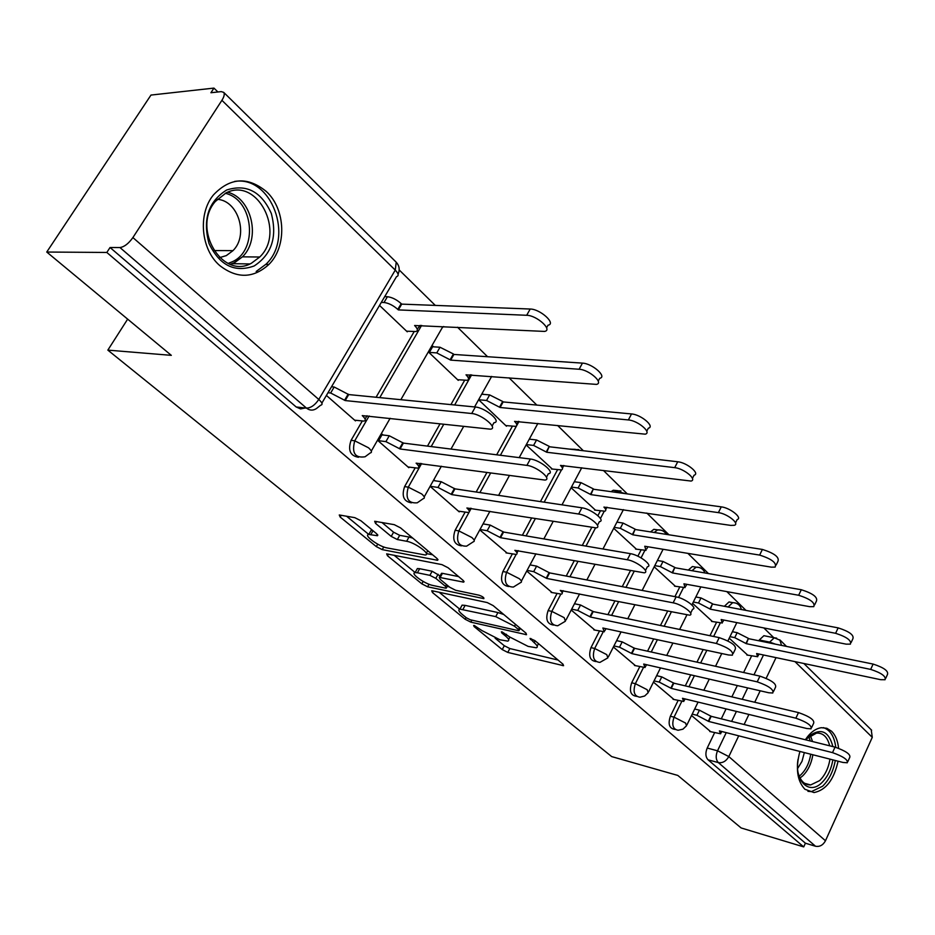 <?xml version="1.0" encoding="UTF-8"?>
<svg xmlns="http://www.w3.org/2000/svg" width="935" height="935" viewBox="0 0 935 935"><rect width="100%" height="100%" fill="white"/><g stroke="black" fill="none" stroke-linecap="round" stroke-linejoin="round"><path stroke-width="1.4" d="M474.314 625.538L473.636 625.48L474.138 626.602L502.247 649.591L507.787 652.42L563.583 665.697L562.963 664.166L534.867 640.592L530.028 638.441L534.165 642.672C537.461 645.536 538.151 647.23 536.246 647.768L528.1 646.389L509.785 637.027L502.083 631.908L501.359 631.85L501.838 632.983L505.531 636.034C508.862 638.897 509.598 640.592 507.74 641.118L499.944 639.785L481.946 630.576L474.314 625.538M799.916 751.448C795.404 768.149 797.064 780.748 804.906 789.269L814.023 792.564C825.944 790.168 833.962 779.72 838.064 761.195M838.59 748.28C837.818 740.789 835.481 735.12 831.612 731.275L826.832 728.283L821.386 727.699C815.495 728.529 810.154 732.549 805.351 739.749M219.83 265.622C237.034 278.875 253.385 278.478 268.883 264.453C286.998 246.735 285.818 209.241 266.323 191.5C247.635 176.318 229.998 177.486 213.39 194.983C197.589 214.103 200.978 249.68 219.83 265.622M360.933 520.772L354.821 517.663L339.265 514.975L340.188 517.067L376.326 546.613L382.24 549.628L437.615 560.299L436.844 558.335L400.531 527.866L394.254 524.664L374.666 521.274L375.531 523.39L391.216 536.409L397.34 539.53L406.643 541.271C415.198 542.592 431.362 554.572 425.25 555.004L387.078 547.933C378.874 546.624 362.897 534.89 368.799 534.458L377.471 535.732L376.595 533.698L360.933 520.772M803.714 846.9L741.139 827.954L677.805 775.431L611.689 756.59L107.841 350.122L171.315 355.347L46.75 252.041L106.824 252.462L803.714 846.9L805.409 843.206L815.519 846.245L718.361 762.609C715.801 759.734 715.52 755.796 717.519 750.793L726.238 732.631M432.589 590.862L431.701 590.791L432.484 592.545L465.151 619.25L470.796 622.137L526.534 634.701L525.879 633.053L493.177 605.611L487.205 602.561L432.589 590.862M421.849 583.837L387.511 555.764L386.658 553.859L441.963 564.635L448.075 567.755L462.989 580.273L463.713 582.143L439.286 577.386L440.058 579.232L449.735 587.25L455.649 590.277L479.176 595.233C482.565 596.495 484.131 597.629 483.874 598.634L427.622 586.794L421.849 583.837L423.158 581.453M46.75 252.041L150.979 95.066L213.951 88.1L217.913 91.981M773.759 637.682L763.837 627.934M745.966 610.391L726.834 591.621M708.449 573.564L687.891 553.38M668.957 534.797L646.821 513.058M627.303 493.902L603.461 470.492M583.335 450.728L557.611 425.483M536.83 405.077L509.049 377.81M487.567 356.714L457.531 327.227M435.301 305.406L399.187 269.946M106.824 252.462L110.049 247.506L119.949 247.541C124.25 246.945 128.574 243.626 132.899 237.572L221.911 100.314C224.19 96.632 224.797 93.991 223.71 92.378L221.256 91.618L210.924 92.729L213.951 88.1M805.409 843.206L708.064 759.804C705.493 756.941 705.212 753.026 707.211 748.047L714.585 732.748M721.294 718.84L726.074 708.894M731.871 696.867L737.329 685.542M743.617 672.51L751.565 656.019M758.904 640.779L759.29 639.984L769.669 642.1L774.285 637.787L776.669 638.137M871.233 729.814L872.273 737.353L825.476 840.764C823.034 845.17 819.714 846.993 815.519 846.245M653.436 682.118L674.088 699.567M692.636 603.391L712.482 621.6M613.383 647.008L635.519 665.72M654.184 566.809L675.432 586.327M571.215 610.029L594.941 630.132M613.722 528.298L636.49 549.242M526.744 571.051L552.199 592.638M571.098 487.731L595.513 510.206M479.784 529.888L507.132 553.088M526.125 444.943L552.328 469.078M430.509 486.691L459.225 511.866L459.517 511.328M478.989 400.075L506.454 426.22L506.758 425.67M383.093 435.009L382.298 434.296L378.418 441.028L408.84 467.699L409.156 467.138M433.606 346.838L432.94 346.195L429.2 352.694L458.267 380.358L458.582 379.797M326.397 395.423L355.452 420.89L355.791 420.318M379.528 305.429L407.263 331.82L407.602 331.235M358.514 457.273C350.216 455.871 347.738 450.226 351.069 440.327L362.254 421.054M376.069 397.258L414.17 331.598M411.435 502.843C403.698 501.546 401.419 496.134 404.61 486.597L415.128 467.967M427.47 446.124L440.058 423.812M450.904 404.621L464.637 380.3M461.434 545.865C454.176 544.673 452.072 539.472 455.135 530.25L465.057 512.228M476.172 492.02L486.948 472.455M496.66 454.796L512.357 426.278M508.745 586.537C501.908 585.462 499.956 580.46 502.901 571.519L512.286 554.034M522.373 535.252L531.653 517.967M540.43 501.616L557.54 469.756M553.567 625.059C547.104 624.101 545.28 619.274 548.109 610.59L557.026 593.596M566.224 576.053L574.277 560.708M582.271 545.467L591.668 527.55M597.897 515.652L600.375 510.942M596.098 661.583C589.962 660.741 588.255 656.09 590.978 647.628L599.452 631.102M607.902 614.634L614.926 600.948M622.242 586.666L630.377 570.806M637.869 556.196L641.048 550.002M636.641 696.376L636.303 696.294C630.599 695.406 629.068 690.907 631.686 682.795L639.762 666.702M647.546 651.181L653.705 638.921M660.449 625.492L667.532 611.373M674.918 596.647L679.71 587.11M675.269 729.51L674.474 729.312C669.226 728.307 667.859 723.947 670.372 716.233L678.085 700.537M685.297 685.869L690.72 674.848M696.961 662.155L703.167 649.533M709.957 635.718L716.502 622.406M724.415 606.312L728.166 606.897L732.724 602.631L735.424 602.97M107.841 350.122L127.651 319.139M691.526 715.509L710.81 731.778M729.23 638.219L747.778 655.213M530.133 439.251L529.549 438.679M483.231 394.336L482.553 393.693M575.352 449.338L570.21 449.197M617.673 490.665L613.255 490.244L611.058 491.67M657.843 529.888L653.846 529.339L650.503 531.898M696.026 567.183L692.391 566.528L688.289 570.058M732.397 602.724L729.031 601.941L724.473 606.196M110.049 247.506L296.196 406.982L300.579 408.922L305.231 407.976M766.606 636.244L763.895 635.695L759.29 639.984M484.038 524.056L483.313 523.413M435.009 480.8L434.202 480.087M508.605 639.47L509.926 637.144M537.146 646.05L538.572 643.701M495.106 638.173L504.292 645.723L509.832 648.551L558.055 660.052M519.953 628.811L521.157 629.091M439.193 592.276L459.763 609.164M466.273 617.731L470.235 619.765L518.212 630.646L518.96 630.704L518.493 629.547L514.53 626.216L495.749 616.633L459.938 609.129C457.951 609.678 458.746 611.467 462.311 614.482L466.273 617.731M503.801 614.517L497.923 612.554L495.749 616.633M461.154 606.873L462.089 605.144L465.127 605.377L497.923 612.554M415.163 572.547L394.044 555.203M458.606 576.591L442.454 573.33L441.215 573.891M449.256 586.864L447.199 586.432M417.419 572.781L415.128 572.617C409.682 573.097 424.794 584.013 432.858 585.462L445.341 588.103L446.252 588.162L445.492 586.362L435.815 578.356L429.89 575.341L417.419 572.781L419.663 568.714L417.372 568.562L416.496 570.14M419.663 568.714L432.145 571.238L440.081 575.937M372.539 530.355L371.137 530.332L370.167 532.038M426.255 553.204L427.809 550.75M412.767 538.128L409.004 537.029L406.643 541.271M381.901 522.466L393.588 532.202L399.701 535.323L409.004 537.029M426.383 553.59L432.613 554.782M346.523 516.19L368.787 534.458L371.137 530.332M732.397 631.709L737.154 632.679L748.421 638.383L746.34 643.689L734.735 637.647L729.978 636.665M746.878 655.014L757.689 656.732L756.625 653.542L880.665 679.687L885.083 679.733C886.146 676.332 881.343 672.884 870.672 669.402L746.34 643.689M748.76 638.71L873.115 664.072C883.785 667.543 888.577 670.991 887.502 674.415L885.761 678.237M709.77 731.509L720.651 733.788L719.401 730.889L842.949 762.446L847.297 762.773C848.15 759.828 843.218 756.45 832.512 752.628L708.707 721.446L696.937 715.298L699.427 710.191L711.184 716.315L835.025 747.135C845.743 750.934 850.663 754.323 849.798 757.303L847.881 761.499M694.693 709.01L699.427 710.191M692.204 714.118L696.937 715.298M708.707 721.446L711.184 716.315M695.827 596.974L701.005 597.944L712.528 603.776L710.378 609.188L698.492 603.005L693.314 602.023M711.582 621.424L722.288 623.002L721.165 619.531L846.14 644.145L850.383 644.145C851.645 640.51 846.713 636.899 835.61 633.299L710.378 609.188M712.879 604.115L838.146 627.876C849.26 631.452 854.169 635.064 852.895 638.734L851.154 642.462M657.399 560.486L663.02 561.456L674.813 567.416L672.581 572.945L660.402 566.61L654.78 565.628M674.521 586.151L685.11 587.589L683.929 583.814L809.757 606.686L813.789 606.64C815.273 602.759 810.224 598.973 798.654 595.256L672.581 572.945M675.187 567.779L801.295 589.728C812.866 593.409 817.903 597.22 816.419 601.123L814.689 604.758M832.863 759.863C831.18 769.528 827.475 777.16 821.725 782.782C809.161 795.428 794.236 781.076 798.046 759.243M805.818 739.865L809.523 735.787C821.059 727.722 828.842 731.334 832.886 746.609M829.707 745.814C827.498 737.049 823.104 732.806 816.547 733.075L806.835 738.58M798.326 773.561C800.676 781.239 804.79 785.038 810.657 784.944L819.621 780.62C825.009 775.349 828.468 768.184 829.988 759.126M807.945 791.337L811.393 791.629L822.613 786.218C829.076 779.895 833.295 771.328 835.282 760.482M835.773 747.334C834.406 736.57 830.28 729.99 823.408 727.629M804.334 752.581L802.008 761.324L797.625 768.512M254.18 265.949C234.732 272.985 219.678 265.517 209.019 243.544C202.521 219.281 208.411 201.434 226.691 189.992C246.536 183.751 261.414 191.57 271.314 213.46C277.415 236.929 271.711 254.425 254.18 265.949M226.048 192.914L215.319 201.481C191.465 228.643 222.623 280.103 251.503 263.167L259.743 257.008C285.771 232.441 257.382 176.645 226.048 192.914M217.212 199.319C238.367 200.452 248.827 235.351 232.967 250.65L226.317 255.606L219.631 257.616M256.178 271.477L266.031 264.173C294.443 237.794 271.641 175.371 234.603 181.437M673.036 699.31L683.812 701.46L682.492 698.305L806.87 728.529L811.054 728.821C812.071 725.677 807.01 722.136 795.872 718.185L671.26 688.382L659.198 682.094L661.781 676.882L673.831 683.169L798.49 712.587C809.64 716.502 814.689 720.055 813.649 723.234L811.72 727.372M656.65 675.678L661.781 676.882M654.056 680.879L659.198 682.094M671.26 688.382L673.831 683.169M634.456 665.475L645.103 667.496L643.701 664.06L768.827 692.777L772.801 692.999C774.028 689.644 768.827 685.928 757.21 681.849L631.873 653.623L619.508 647.172L622.207 641.866L634.561 648.306L759.945 676.134C771.562 680.189 776.74 683.917 775.501 687.307L773.561 691.386M616.633 640.639L622.207 641.866M613.933 645.933L619.508 647.172M631.873 653.623L634.561 648.306M616.936 522.127L623.049 523.062L635.146 529.175L632.82 534.808L620.326 528.322L614.213 527.352M635.566 549.079L646.015 550.376L644.764 546.25L771.363 567.159L775.162 567.089C776.891 562.928 771.714 558.931 759.629 555.086L632.82 534.808M635.531 529.549L762.399 549.441C774.472 553.263 779.638 557.272 777.897 561.456L776.19 564.974M574.3 481.735L580.962 482.635L593.351 488.876L590.943 494.638L578.122 487.976L571.46 487.053M594.567 510.066L604.851 511.2C606.359 510.603 606.044 509.224 603.928 507.097L730.784 525.4L734.326 525.283C740.076 523.834 727.255 513.607 718.384 512.625L590.943 494.638M593.76 489.274L721.271 506.863C730.141 507.81 742.939 518.06 737.177 519.544L735.506 522.922M529.292 439.146L536.55 439.976L549.266 446.381L546.753 452.259L533.593 445.422L526.335 444.569M551.37 468.961L561.444 469.919C563.127 469.276 562.8 467.769 560.462 465.408L691.07 481.058C697.417 479.597 683.859 468.458 674.696 467.652L546.753 452.259M549.698 446.801L677.723 461.773C686.898 462.544 700.42 473.706 694.062 475.202L692.426 478.404M593.865 629.898L604.361 631.768L602.865 628.016L728.646 655.003L732.385 655.19C733.823 651.59 728.482 647.686 716.362 643.455L590.417 617.018L577.736 610.415L580.542 604.992L593.211 611.595L719.214 637.623C731.334 641.831 736.675 645.746 735.202 649.369L733.262 653.378M574.476 603.753L580.542 604.992M571.671 609.153L577.736 610.415M590.417 617.018L593.211 611.595M551.112 592.416L561.432 594.134C562.87 593.69 562.473 592.451 560.264 590.406L689.609 615.195C695.184 614.272 681.931 604.29 673.13 602.83L546.694 578.426L533.686 571.647L536.608 566.131L549.616 572.898L676.122 596.869C684.923 598.295 698.153 608.299 692.566 609.258L690.626 613.161M530.016 564.892L536.608 566.131M527.083 570.397L533.686 571.647M546.694 578.426L549.616 572.898M506.022 552.889L516.132 554.432C517.745 553.964 517.324 552.597 514.869 550.329L644.273 572.828C650.433 571.939 636.384 561.082 627.303 559.761L500.541 537.683L487.17 530.729L490.232 525.096L503.591 532.05L630.435 553.672C639.517 554.958 653.542 565.839 647.371 566.762L645.43 570.549M483.044 523.892L490.232 525.096M479.994 529.49L487.17 530.729M500.541 537.683L503.591 532.05M482.25 394.254L489.648 394.921L502.691 401.477L503.159 401.921L500.073 407.485L486.551 400.472L479.152 399.783M505.777 425.565L515.629 426.348C517.499 425.67 517.149 424.011 514.566 421.381L645.197 434.167C652.209 432.741 637.834 420.54 628.355 419.944L500.073 407.485M503.159 401.921L631.522 413.948C641.013 414.509 655.341 426.722 648.329 428.195L646.74 431.222M458.395 511.141L468.271 512.497C470.071 512.006 469.604 510.498 466.892 507.985L596.133 527.866C602.946 527.036 588.01 515.173 578.648 514.028L451.734 494.603L437.989 487.451L441.203 481.712L454.936 488.853L581.932 507.81C591.306 508.921 606.207 520.807 599.382 521.672L597.465 525.318M433.887 480.637L441.203 481.712M430.696 486.352L437.989 487.451M451.734 494.603L454.936 488.853M432.613 346.768L440.023 347.247L453.417 353.968L453.907 354.447L450.682 360.115L436.774 352.904L429.375 352.401M457.589 379.715L467.173 380.288C469.265 379.575 468.879 377.752 466.016 374.83L596.448 384.39C604.185 382.999 588.91 369.582 579.116 369.255L450.682 360.115M453.907 354.447L582.447 363.131C592.241 363.423 607.481 376.863 599.732 378.289L598.213 381.106M408.022 466.974L417.606 468.131C419.616 467.617 419.114 465.957 416.11 463.152L544.941 480.076C552.468 479.328 536.55 466.308 526.884 465.385L400.051 448.975L385.91 441.624L389.264 435.757L403.394 443.096L530.344 459.027C540.009 459.903 555.893 472.958 548.342 473.753L546.461 477.247M381.971 434.868L389.264 435.757M378.617 440.701L385.91 441.624M400.051 448.975L403.394 443.096M384.717 296.629L387.417 296.722C391.999 297.272 396.592 299.574 401.197 303.63L401.723 304.12L398.333 309.906L397.807 309.403C393.191 305.359 388.586 303.057 384.016 302.496L381.316 302.391M406.585 331.177L415.865 331.539C418.19 330.78 417.77 328.769 414.602 325.509L544.556 331.422C553.111 330.113 536.807 315.305 526.685 315.282L398.333 309.906M401.723 304.12L530.192 309.029C540.313 309.017 556.57 323.849 548.015 325.193L546.578 327.788M420.224 325.333L417.232 329.167M354.645 420.177L363.914 421.101C366.146 420.575 365.597 418.74 362.254 415.608L490.372 429.177C498.694 428.546 481.665 414.182 471.707 413.515L345.202 400.566L330.651 392.992L334.169 387.008L348.72 394.57L475.342 407.017C485.323 407.637 502.294 422.024 493.96 422.702L492.114 426.033M331.516 386.763L334.169 387.008M327.998 392.735L330.651 392.992M345.202 400.566L348.72 394.57M474.664 625.632L474.138 626.602M531.01 638.558L530.472 639.587M502.364 631.99L501.838 632.983M132.899 237.572L318.777 399.455L395.26 270.11L221.911 100.314M707.211 748.047L717.519 750.793L728.809 756.579L825.476 840.764M731.626 721.411L736.418 711.406M742.226 699.31L747.684 687.926M753.972 674.813L763.486 654.991M769.295 642.894L769.669 642.1L775.36 644.133M776.027 657.632L766.174 678.296M760.202 690.79L754.732 702.255M748.912 714.445L744.108 724.52M738.72 735.822L728.809 756.579C726.133 761.23 722.638 763.24 718.361 762.609L708.064 759.804M872.273 737.353L794.96 661.618M351.069 440.327L354.739 440.806L369.138 415.958M379.762 397.62L421.615 325.403M404.61 486.597L408.291 487.158L421.627 463.526M431.175 446.591L443.786 424.233M454.644 404.984L471.637 374.841M455.135 530.25L458.828 530.893L471.228 508.336M479.889 492.581L490.665 472.97M500.4 455.263L518.983 421.451M502.901 571.519L506.595 572.232L516.143 554.432M516.973 552.889L518.189 550.61L516.973 552.877M526.089 535.884L535.369 518.563M544.158 502.177L561.456 469.919M562.426 468.119L563.84 465.478M548.109 610.59L551.814 611.373L560.801 594.204M569.941 576.755L577.994 561.374M585.988 546.098L595.501 527.948M600.434 518.528L604.197 511.328M590.978 647.628L594.672 648.469L603.192 631.826M611.607 615.394L618.631 601.672M625.959 587.367L634.094 571.472M641.059 557.868L644.811 550.528M631.686 682.795L635.368 683.684L643.467 667.52M651.239 651.999L657.399 639.715M664.142 626.251L671.236 612.098M678.553 597.488L683.438 587.741M670.372 716.233L674.042 717.157L681.767 701.414M688.978 686.734L694.401 675.689M700.642 662.973L706.848 650.328M713.639 636.478L720.207 623.107M728.108 607.014L730.048 607.376M678.132 730.258C672.884 729.265 671.529 724.894 674.042 717.157L685.554 723.047L686.535 725.747L682.947 729.171L678.132 730.258M639.984 697.206C634.281 696.318 632.738 691.818 635.368 683.684L647.149 689.703L648.189 692.66L644.671 696.014L639.984 697.206M692.005 570.712L696.107 567.159L699.181 567.475M599.896 662.412C593.678 661.699 591.937 657.048 594.672 648.469L606.757 654.629L607.867 657.854L599.896 662.412M654.231 532.482L657.585 529.911L661.092 530.18M557.751 625.76C550.949 625.27 548.974 620.466 551.814 611.373L564.191 617.673L565.394 621.226L557.751 625.76M614.798 492.184L616.995 490.758L621.015 490.945M513.385 587.063C505.905 586.876 503.649 581.932 506.595 572.232L519.299 578.695C521.695 580.869 522.127 582.166 520.596 582.598L513.385 587.063M573.961 449.642L578.788 449.606M466.612 546.157C458.384 546.379 455.789 541.295 458.828 530.893L471.871 537.52C474.512 539.939 474.98 541.365 473.274 541.809L466.612 546.157M417.255 502.808C408.163 503.579 405.171 498.367 408.291 487.158L421.685 493.949C424.619 496.637 425.133 498.215 423.216 498.671L417.255 502.808M365.071 456.771C355.019 458.29 351.572 452.972 354.739 440.806L368.507 447.783C371.756 450.775 372.317 452.505 370.19 452.984L365.071 456.771M400.846 399.689L442.36 327.507L443.716 326.525M296.196 406.982L306.493 408.116L119.949 247.541M316.474 408.537C313.038 410.757 309.707 410.617 306.493 408.116C310.899 407.987 315.001 405.1 318.777 399.455C322.4 402.81 323.007 404.726 320.611 405.229L316.474 408.537M398.076 274.259C400.005 269.748 399.385 265.739 396.23 262.221L395.26 270.11C398.614 273.651 399.035 275.848 396.487 276.678L321.862 403.125M223.71 92.378L395.891 261.882M781.531 645.395L779.802 639.832M506.466 634.269L505.531 636.034M535.136 640.814L534.165 642.672M563.092 664.282L562.426 665.591M509.832 648.551L507.787 652.42M504.292 645.723L502.247 649.591M526.148 633.287L525.458 634.608M471.883 620.139L470.796 622.137M466.062 617.567L465.151 619.25M433.326 591.014L432.484 592.545M519.474 627.677L518.493 629.547M515.512 624.346L514.53 626.216M465.127 605.377L462.965 609.363M388.446 554.104L387.511 555.764M463.491 580.74L462.767 582.073M442.454 573.33L440.198 577.444M483.675 597.652L483.173 598.587M429.013 584.258L427.622 586.794M446.474 584.55L445.492 586.362M438.071 574.265L435.815 578.356M432.145 571.238L429.89 575.341M377.389 534.446L376.688 535.673M373.007 530.741L370.833 534.586M399.701 535.323L397.34 539.53M393.588 532.202L391.216 536.409M376.583 521.52L375.531 523.39M437.451 558.896L436.715 560.252M383.736 546.963L382.24 549.628M377.705 544.158L376.326 546.613M341.228 515.243L340.188 517.067M748.421 638.383L746.013 643.362M737.154 632.679L734.735 637.647M873.115 664.072L870.672 669.402M708.356 721.13L710.834 716.011M832.512 752.628L835.025 747.135M712.528 603.776L710.027 608.849M701.005 597.944L698.492 603.005M838.146 627.876L835.61 633.299M674.813 567.416L672.207 572.582M663.02 561.456L660.402 566.61M801.295 589.728L798.654 595.256M812.866 754.755C811.358 763.743 807.91 770.837 802.522 776.038L800.033 777.99M799.203 776.179L800.722 774.916C805.97 769.856 809.313 762.948 810.75 754.218M810.365 735.518L812.562 741.548M810.306 740.987L808.798 736.71M227.696 192.213C252.064 198.407 261.04 239.021 242.445 256.844L234.253 262.922L230.629 264.406M228.14 263.401L232.231 261.788C258.527 250.51 253.619 199.587 225.277 193.288M670.886 688.055L673.469 682.842M795.872 718.185L798.49 712.587M631.487 653.273L634.175 647.955M757.21 681.849L759.945 676.134M635.146 529.175L632.434 534.434M623.049 523.062L620.326 528.322M762.399 549.441L759.629 555.086M593.351 488.876L590.523 494.241M580.962 482.635L578.122 487.976M721.271 506.863L718.384 512.625M549.266 446.381L546.32 451.839M536.55 439.976L533.593 445.422M677.723 461.773L674.696 467.652M590.008 616.656L592.802 611.233M716.362 643.455L719.214 637.623M546.262 578.052L549.184 572.524M673.13 602.83L676.122 596.869M500.085 537.286L503.135 531.641M627.303 559.761L630.435 553.672M502.691 401.477L499.606 407.041M489.648 394.921L486.551 400.472M631.522 413.948L628.355 419.944M451.254 494.183L454.445 488.421M578.648 514.028L581.932 507.81M453.417 353.968L450.191 359.648M440.023 347.247L436.774 352.904M582.447 363.131L579.116 369.255M399.537 448.519L402.88 442.652M526.884 465.385L530.344 459.027M401.197 303.63L397.807 309.403M387.417 296.722L384.016 302.496M530.192 309.029L526.685 315.282M344.664 400.087L348.171 394.091M471.707 413.515L475.342 407.017M265.797 264.406L268.883 264.453M729.031 601.941L732.724 602.631C737.353 602.83 740.24 605.132 741.397 609.526M736.827 622.616L727.909 640.919M721.762 653.53L715.532 666.281M709.279 679.102L703.845 690.252M698.071 702.091L687.003 724.765M692.391 566.528L696.107 567.159C700.432 567.113 703.389 569.053 704.978 572.968M653.846 529.339L657.585 529.911C661.501 529.642 664.458 531.138 666.433 534.399M613.255 490.244L625.386 493.645M570.432 449.092L580.904 450.448M700.853 586.899L691.877 604.933M686.769 615.172L679.663 629.454M672.896 643.046L666.725 655.447M660.507 667.917L648.738 691.573M663.09 549.289L642.158 590.441M634.818 604.887L627.771 618.736M621.062 631.92L608.475 656.662M623.435 509.622L602.958 548.997M594.941 564.424L586.853 579.957M579.583 593.935L566.072 619.905M581.745 467.745L561.993 504.83M553.169 521.403L543.854 538.911M535.919 553.8L521.368 581.138M537.87 423.426L519.206 457.624M509.435 475.529L498.612 495.375M489.917 511.316L474.15 540.208M491.658 376.431L474.571 406.947M463.667 426.43L450.986 449.069M441.378 466.226L424.198 496.917M390.152 418.284L371.288 451.079M763.895 635.695L774.285 637.787L780.351 640.346L786.51 646.412M871.63 730.2L803.866 663.499M520.222 628.297L519.17 630.307M462.089 605.144L459.938 609.129M464.064 581.5L463.713 582.143M441.554 573.272L439.286 577.386M417.372 568.562L415.128 572.617M447.678 585.555L446.579 587.577M377.833 535.077L377.471 535.732M437.989 559.621L437.615 560.299M758.986 654.044L758.227 655.622M721.107 732.841L721.75 731.486M723.748 620.045L722.895 621.775M686.746 584.328L685.787 586.245M804.567 783.296L810.657 784.944M259.743 257.008L242.445 256.844L233.914 262.887L230.29 264.289M249.809 263.939L232.032 263.682M232.967 250.65L213.788 250.557M684.326 700.408L685.051 698.924M645.676 666.339L646.494 664.703M647.861 546.765L646.786 548.88M606.944 507.202L605.716 509.552M563.828 465.478L562.426 468.108M605.015 630.482L605.938 628.671M562.169 592.72L563.232 590.698M518.352 421.393L516.716 424.361M469.206 510.779L470.609 508.231M470.305 374.736L468.4 378.114M418.67 466.249L420.306 463.351M365.094 419.067L367.034 415.724"/></g></svg>
